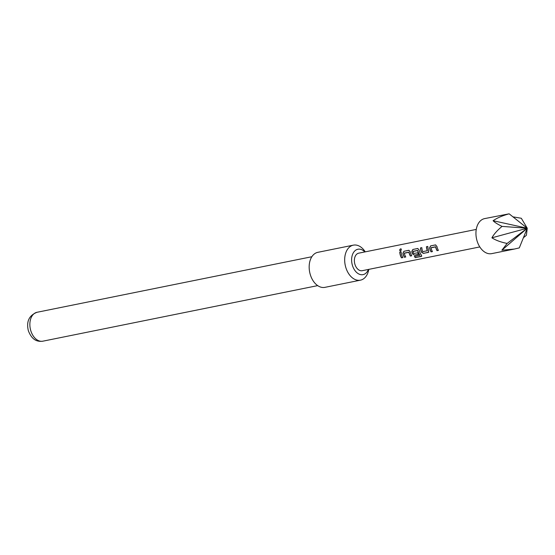 <?xml version="1.0" encoding="UTF-8"?>
<svg xmlns="http://www.w3.org/2000/svg" width="555" height="555" viewBox="0 0 555 555"><rect width="100%" height="100%" fill="white"/><g stroke="black" fill="none" stroke-linecap="round" stroke-linejoin="round"><path stroke-width="0.83" d="M401.14 248.917L400.786 248.883C399.558 249.792 399.475 250.506 400.543 251.02M400.426 250.992C401.549 250.014 401.626 249.292 400.668 248.806C399.433 249.729 399.357 250.458 400.426 250.992L400.134 250.985M401.071 248.862L400.668 248.806M483.086 219.086A17.864 11.939 78.6 0 0 476.724 239.663A17.864 11.939 78.6 0 0 491.702 253.635L514.409 249.042L501.88 250.215L507.131 243.437C500.763 242.147 495.691 240.266 491.917 237.811C493.881 234.189 497.252 230.387 502.053 226.398C497.668 224.282 494.678 222.388 493.083 220.71C497.211 217.9 502.559 215.604 509.143 213.821L484.619 218.608A17.864 11.939 78.6 0 0 483.086 219.086M507.131 243.437L527.25 228.223L519.3 247.891L514.409 249.042M365.252 251.852A17.864 11.939 78.6 0 0 353.355 245.15L317.849 252.324A17.864 11.939 78.6 0 0 310.266 274.531A17.864 11.939 78.6 0 0 324.925 287.351L360.431 280.171A17.864 11.939 78.6 0 0 368.798 269.369M353.355 245.15A17.864 11.939 78.6 0 0 345.772 267.357A17.864 11.939 78.6 0 0 360.431 280.171M364.85 251.935A12.952 8.658 78.6 0 0 354.485 251.235A12.952 8.658 78.6 0 0 352.411 265.339A12.952 8.658 78.6 0 0 360.306 274.545A12.952 8.658 78.6 0 0 368.388 269.452M430.992 247.835A8.936 5.966 78.6 0 0 432.435 251.588L431.068 251.866A8.936 5.966 78.6 0 1 429.577 247.863L430.631 245.879L435.418 244.915L436.917 246.385A8.936 5.966 78.6 0 0 438.408 250.381L437.042 250.659A8.936 5.966 78.6 0 1 435.599 246.906L430.992 247.835M435.717 244.894L430.631 245.879M421.835 247.697L420.586 247.946A8.755 5.848 78.6 0 0 421.529 252.088L423.541 253.302L428.245 252.435L428.772 250.673A8.936 5.966 78.6 0 1 427.808 246.448L426.434 246.725A8.936 5.966 78.6 0 0 427.315 250.721L422.709 251.651A8.936 5.966 78.6 0 1 421.835 247.662L420.461 247.932A8.936 5.966 78.6 0 0 421.432 252.157L423.451 253.406L428.724 252.178M414.488 256.459A8.755 5.848 78.6 0 0 415.501 257.52L421.196 256.507L421.439 255.154A8.936 5.966 78.6 0 1 419.136 249.979L417.637 248.508L412.851 249.472L411.789 251.464A8.936 5.966 78.6 0 0 412.538 253.954L414.564 255.203L418.484 254.412A8.936 5.966 78.6 0 1 417.693 252.789L413.662 253.482A8.936 5.966 78.6 0 1 413.059 251.464L417.665 250.527A8.936 5.966 78.6 0 0 419.781 255.286L414.342 256.486A8.936 5.966 78.6 0 0 415.445 257.673L421.751 256.132M417.929 248.494L412.851 249.472M404.317 253.226A8.936 5.966 78.6 0 0 405.76 256.979L404.394 257.256A8.936 5.966 78.6 0 1 402.895 253.26L403.957 251.269L408.744 250.305L410.242 251.776A8.936 5.966 78.6 0 0 411.734 255.772L410.367 256.049A8.936 5.966 78.6 0 1 408.924 252.296L404.317 253.226M409.035 250.291L403.957 251.269M401.126 251.845A8.936 5.966 78.6 0 0 402.84 257.569L401.473 257.846A8.936 5.966 78.6 0 1 399.76 252.123L401.126 251.845M476.259 229.416L358.703 253.177A8.936 5.966 78.6 0 0 357.933 253.42A8.936 5.966 78.6 0 0 354.756 263.701A8.936 5.966 78.6 0 0 362.248 270.694L479.798 246.926M512.952 216.845L521.312 218.268L527.25 228.223L491.917 237.811M502.053 226.398L527.25 228.223L526.39 235.306L523.407 237.734M509.143 213.821L527.25 228.223L493.083 220.71M527.25 228.223L501.88 250.215M401.133 251.88L399.76 252.123M399.884 252.136A8.755 5.848 78.6 0 0 401.563 257.749L401.473 257.846M401.563 257.749L402.798 257.499M408.806 252.192L404.38 253.087M409.042 252.268A8.755 5.848 78.6 0 0 410.45 255.952L410.367 256.049M410.45 255.952L411.692 255.695M404.075 251.283L402.895 253.26M403.013 253.24A8.755 5.848 78.6 0 0 404.477 257.159L404.394 257.256M404.477 257.159L405.719 256.909M421.245 256.361L421.779 256.042M412.969 249.486L411.789 251.464M411.907 251.443A8.755 5.848 78.6 0 0 412.642 253.885L412.538 253.954M412.642 253.885L414.564 255.203M414.647 255.099L418.442 254.336M417.547 250.423L413.128 251.318M417.783 250.499A8.755 5.848 78.6 0 0 419.858 255.161L419.781 255.286M428.328 252.338L428.793 252.088M427.808 246.489L426.434 246.725M426.559 246.739A8.755 5.848 78.6 0 0 427.419 250.659L427.315 250.721M435.481 246.802L431.062 247.697M435.717 246.878A8.755 5.848 78.6 0 0 437.132 250.555L437.042 250.659M437.132 250.555L438.367 250.305M430.756 245.893L429.577 247.863M429.695 247.842A8.755 5.848 78.6 0 0 431.159 251.762L431.068 251.866M431.159 251.762L432.394 251.512M30.768 330.607A14.742 9.851 78.6 0 0 42.867 341.179C37.691 341.852 32.218 340.631 28.367 330.773C26.161 321.574 29.047 315.406 37.025 312.285A14.742 9.851 78.6 0 0 30.768 330.607M42.867 341.179L317.696 285.624M37.025 312.285L311.854 256.729"/></g></svg>
